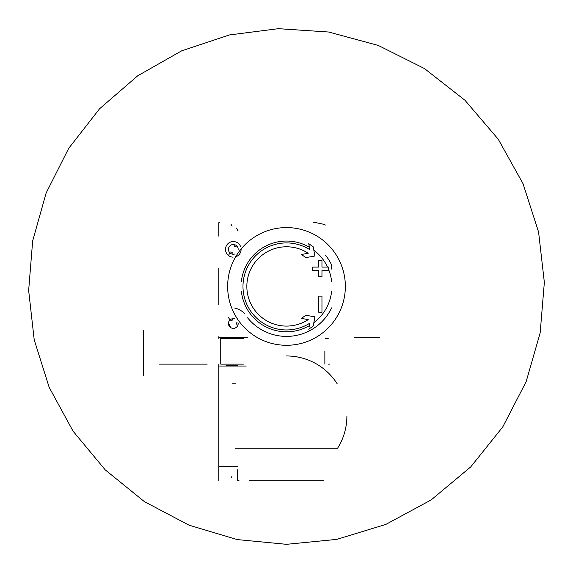 <?xml version="1.0" encoding="UTF-8"?>
<svg xmlns="http://www.w3.org/2000/svg" width="573" height="573" viewBox="0 0 573 573"><rect width="100%" height="100%" fill="white"/><g stroke="black" fill="none" stroke-linecap="round" stroke-linejoin="round"><path stroke-width="0.86" d="M218.807 480.819L218.807 466.637L237.501 466.637M246.204 366.061L218.807 366.061L218.807 465.992M218.807 366.061L218.807 364.127M226.12 365.416L237.501 365.416M226.12 466.637L218.807 466.637M323.895 480.819L249.105 480.819M239.113 480.819L237.501 480.819L237.501 469.86M231.958 476.428L231.055 477.875M346.894 416.027A60.394 60.394 0 0 1 337.569 448.258L235.431 448.258M235.431 383.788L232.538 383.788M218.807 236.148L218.807 222.933A0.645 0.645 0 0 1 219.452 222.288M218.807 336.723L218.807 338.335M231.055 224.38L232.144 226.12M237.501 230.346A2.579 2.579 0 0 0 236.055 228.033M331.631 291.27A45.389 45.389 0 0 1 313.832 322.671M309.384 325.636A45.389 45.389 0 0 1 241.369 291.27M325.392 255.064A49.966 49.966 0 0 1 331.631 264.991L331.631 269.074M218.807 268.221L218.807 304.65M244.542 313.567A19.339 19.339 0 0 0 234.572 308.002M325.185 225.175A0.645 0.645 0 0 0 324.69 224.552A161.178 161.178 0 0 0 314.068 222.338A3.223 3.223 0 0 0 313.517 222.288M219.452 337.368L247.815 337.368M354.193 337.368L379.319 337.368M238.182 323.544A4.87 4.87 0 0 1 233.29 328.372A4.87 4.87 0 0 1 228.441 323.494A4.87 4.87 0 0 1 234.959 318.932M230.446 320.837A1.583 1.583 0 0 0 232.43 319.691M237.057 324.655A1.583 1.583 0 0 1 237.057 322.355M229.565 324.655A0.902 0.902 0 0 0 230.446 326.18M234.959 253.946A4.87 4.87 0 0 1 228.512 250.2A4.87 4.87 0 0 1 233.311 244.499A4.87 4.87 0 0 1 238.182 249.327M234.192 245.545A1.583 1.583 0 0 0 236.176 246.698M232.43 253.187A1.583 1.583 0 0 0 230.446 252.034M233.068 257.162A7.807 7.807 0 0 1 225.504 249.241A7.807 7.807 0 0 1 240.545 246.433M241.104 248.976A7.807 7.807 0 0 1 235.646 256.811M331.631 307.88A49.966 49.966 0 0 1 247.608 317.807M309.119 327.147L309.814 323.179A43.519 43.519 0 0 1 244.707 298.576A43.519 43.519 0 0 1 309.814 249.692L308.747 243.647L313.245 246.848L308.747 243.647M313.245 326.023L308.747 329.224L313.245 326.023L314.864 316.848L305.846 315.257L301.434 318.409L308.224 319.605A39.652 39.652 0 0 1 248.503 297.774A39.652 39.652 0 0 1 308.224 253.266L301.434 254.462L305.846 257.614L314.864 256.024L313.245 246.848M318.738 267.097L312.285 267.097L312.285 270.32L318.738 270.32L318.738 276.766L321.962 276.766L321.962 270.32L328.408 270.32L328.408 267.097L321.962 267.097L321.962 260.651L318.738 260.651L318.738 267.097L318.738 260.651M321.962 296.105L318.738 296.105L318.738 312.228L321.962 312.228L321.962 296.105L321.962 312.228M241.369 281.608A45.389 45.389 0 0 1 309.384 247.242M313.832 250.2A45.389 45.389 0 0 1 327.563 267.097M328.408 269.002A45.389 45.389 0 0 1 331.631 281.608M306.14 319.24L308.224 319.605M308.224 253.266L306.14 253.631M304.965 256.983L305.846 257.614M318.738 276.766L321.962 276.766M321.962 270.32L328.408 270.32M321.962 267.097L321.962 260.651M324.862 351.228L324.862 364.127M325.185 338.335L328.243 338.335M328.243 364.127L329.604 364.127M243.396 338.335L220.741 338.335L220.741 364.127L243.396 364.127M143.372 330.277L143.372 375.408M159.495 364.127L207.197 364.127M286.5 355.962A60.065 60.065 0 0 1 337.182 383.788M286.5 227.581A58.854 58.854 0 0 1 337.468 315.866A58.854 58.854 0 0 1 235.532 315.866A58.854 58.854 0 0 1 286.5 227.581M229.945 252.879A65.759 65.759 0 0 0 228.477 255.494M228.477 317.385A65.759 65.759 0 0 0 229.945 319.992M286.5 544.321L237.301 539.587L189.069 525.197L144.36 501.611L105.196 469.839L73.093 431.225L49.178 387.348L34.215 339.861L28.65 290.49L32.661 240.961L46.127 193.029L68.653 148.421L99.523 108.82L137.67 75.829L181.612 50.854L229.379 34.953L278.399 28.679L328.68 32.024L378.273 45.439L424.414 68.531L464.947 100.254L498.224 139.196L523.042 183.711L538.584 232.051L544.35 282.389L540.167 332.877L526.15 381.682L502.743 426.957L470.705 466.923L431.19 499.907L385.801 524.431L336.652 539.401L286.5 544.321"/></g></svg>
